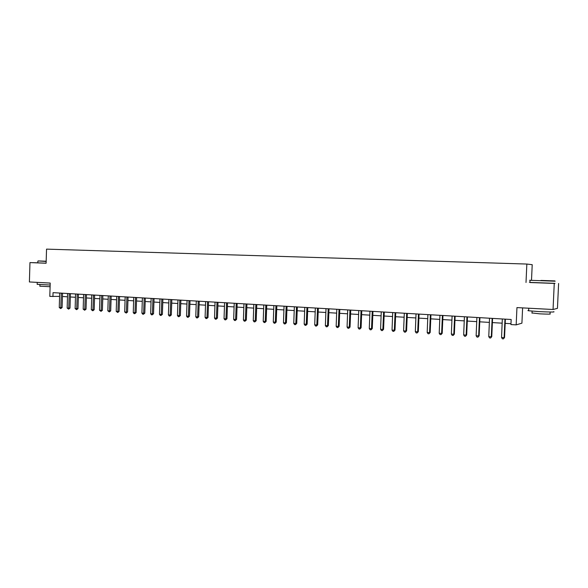 <?xml version="1.0" encoding="UTF-8"?>
<svg xmlns="http://www.w3.org/2000/svg" width="588" height="588" viewBox="0 0 588 588"><rect width="100%" height="100%" fill="white"/><g stroke="black" fill="none" stroke-linecap="round" stroke-linejoin="round"><path stroke-width="0.88" d="M531.515 279.998L532.213 264.688L526.841 264.049L46.54 249.128L46.114 263.233L29.966 262.586L29.4 281.961L50.208 283.056L49.804 296.389L59.601 296.403M529.92 282.416L554.976 283.335M558.6 283.482L557.453 308.362L553.051 309.494L516.948 307.597L516.168 324.877L521.916 323.172L522.607 307.899M37.816 262.807L29.966 262.586M554.241 283.6L553.051 309.494M516.168 324.877L510.935 324.561L511.163 319.49L53.052 292.648L52.935 296.58M526.01 282.468L526.841 264.049M62.431 296.499L67.502 296.808M70.34 296.977L75.477 297.293M78.322 297.462L83.533 297.778M86.385 297.954L91.677 298.27M94.528 298.447L99.894 298.77M102.753 298.947L108.199 299.277M111.066 299.446L116.593 299.784M119.46 299.961L125.075 300.299M127.941 300.475L133.638 300.821M136.519 300.99L142.296 301.343M145.177 301.519L151.042 301.872M153.931 302.048L159.885 302.408M162.773 302.585L168.815 302.952M171.718 303.129L177.848 303.504M180.751 303.68L186.977 304.055M189.88 304.231L196.201 304.613M199.111 304.79L205.521 305.179M208.439 305.356L214.951 305.753M217.876 305.929L224.484 306.333M227.409 306.51L234.12 306.914M237.045 307.09L243.858 307.509M246.798 307.686L253.715 308.105M256.655 308.281L263.674 308.707M266.621 308.884L273.751 309.317M276.698 309.501L283.938 309.935M286.893 310.119L294.243 310.56M297.197 310.743L304.672 311.192M307.627 311.375L315.212 311.838M318.174 312.015L325.877 312.485M328.846 312.662L336.674 313.139M339.644 313.316L347.589 313.801M350.566 313.977L358.636 314.47M361.613 314.654L369.815 315.146M372.792 315.33L381.127 315.837M384.111 316.013L392.578 316.528M395.562 316.712L404.169 317.233M407.153 317.41L415.892 317.946M418.884 318.123L427.77 318.667M430.761 318.843L439.787 319.394M442.779 319.578L451.951 320.129M454.95 320.313L464.277 320.879M467.269 321.063L476.75 321.636M479.749 321.82L489.385 322.4M492.384 322.584L502.174 323.179M505.18 323.363L510.972 323.716M504.974 319.13L504.114 337.666L501.542 337.497L502.328 318.975M505.371 319.152L504.548 337.519L503.416 338.872L502.387 338.806L501.542 337.497M504.548 337.519L503.416 338.872M492.149 318.38L491.303 336.799L488.76 336.63L489.532 318.226M492.575 318.402L491.759 336.652L490.62 337.997L489.606 337.931L488.76 336.63M491.759 336.652L490.62 337.997M479.477 317.638L478.647 335.946L476.133 335.77L476.897 317.483M479.94 317.66L479.139 335.799L477.985 337.137L476.978 337.064L476.133 335.77M479.139 335.799L477.985 337.137M466.968 316.903L466.152 335.094L463.667 334.925L464.417 316.756M467.46 316.932L466.674 334.954L465.505 336.285L464.513 336.211L463.667 334.925M466.674 334.954L465.505 336.285M454.612 316.182L453.804 334.263L451.356 334.094L452.099 316.035M455.134 316.212L454.355 334.124L453.186 335.439L452.201 335.373L451.356 334.094M454.355 334.124L453.186 335.439M540.872 280.447L554.866 280.902L540.872 280.447M555.153 281.218L530.016 280.3C528.972 280.241 529.016 280.233 530.148 280.255M541.695 280.454L548.589 280.674L541.695 280.454M553.675 311.662C555.417 312.162 550.662 312.147 539.409 311.625L528.634 310.765C527.642 310.611 527.642 310.501 528.649 310.442M554.168 309.207L553.132 309.479M552.757 309.479L528.48 308.208M550.118 312.022L550.037 313.852C551.279 314.227 547.862 314.227 539.784 313.845L532.022 312.956M554.969 283.438L529.913 282.519C528.913 282.461 528.913 282.438 529.913 282.453M545.458 309.097L535.661 308.582M46.18 261.226L38.132 260.925L46.18 261.241M46.173 261.476L38.132 260.925M50.149 285.033L37.184 284.32M50.2 283.1L37.478 282.387M50.098 286.716L39.859 286.18M46.121 263.189L37.816 262.851L37.867 261.153M47.275 282.901L41.623 282.6M442.411 315.462L441.617 333.433L439.199 333.271L439.927 315.322M442.962 315.499L442.198 333.3L441.015 334.609L440.045 334.543L439.199 333.271M442.198 333.3L441.015 334.609M430.365 314.756L429.578 332.617L427.189 332.455L427.902 314.617M430.938 314.793L430.181 332.485L428.99 333.786L428.035 333.719L427.189 332.455M430.181 332.485L428.99 333.786M418.458 314.058L417.686 331.808L415.326 331.654L416.032 313.918M419.06 314.095L418.318 331.683L417.686 331.808L417.113 332.97L416.172 332.911L415.326 331.654M418.318 331.683L417.113 332.97M406.698 313.375L405.933 331.015L403.603 330.86L404.301 313.235M407.33 313.411L406.595 330.89L405.933 331.015L405.382 332.169L404.448 332.11L403.603 330.86M406.595 330.89L405.382 332.169M395.077 312.691L394.327 330.228L392.027 330.074L392.71 312.551M395.731 312.728L395.011 330.103L394.327 330.228L393.791 331.375L392.872 331.316L392.027 330.074M395.011 330.103L393.791 331.375M383.596 312.022L382.861 329.449L380.583 329.295L381.259 311.883M384.28 312.059L383.567 329.331L382.861 329.449L382.34 330.596L381.428 330.529L380.583 329.295M383.567 329.331L382.34 330.596M372.255 311.353L371.528 328.685L369.279 328.53L369.948 311.221M372.961 311.397L372.263 328.567L371.528 328.685L371.028 329.824L370.124 329.758L369.279 328.53M372.263 328.567L371.028 329.824M361.047 310.699L360.334 327.928L358.107 327.773L358.761 310.567M361.774 310.743L361.091 327.81L360.334 327.928L359.841 329.052L358.952 328.993L358.107 327.773M361.091 327.81L359.841 329.052M349.97 310.045L349.265 327.178L347.067 327.024L347.714 309.913M350.727 310.089L350.044 327.06L349.265 327.178L348.794 328.302L347.912 328.244L347.067 327.024M350.044 327.06L348.794 328.302M339.026 309.406L338.328 326.436L336.16 326.289L336.792 309.273M339.798 309.45L339.129 326.318L338.328 326.436L337.872 327.553L337.005 327.494L336.16 326.289M339.129 326.318L337.872 327.553M328.207 308.774L327.523 325.701L325.37 325.554L326.002 308.641M329.001 308.818L328.347 325.59L327.523 325.701L327.075 326.818L326.222 326.759L325.37 325.554M328.347 325.59L327.075 326.818M317.513 308.149L316.836 324.98L314.712 324.833L315.33 308.016M318.329 308.193L317.682 324.87L316.836 324.98L316.41 326.083L315.558 326.024L314.712 324.833M317.682 324.87L316.41 326.083M306.943 307.524L306.274 324.26L304.18 324.12L304.782 307.399M307.781 307.575L307.142 324.157L306.274 324.26L305.863 325.362L305.018 325.304L304.18 324.12M307.142 324.157L305.863 325.362M296.492 306.914L295.83 323.554L293.757 323.415L294.36 306.789M297.352 306.965L296.719 323.451L295.83 323.554L295.433 324.649L294.603 324.591L293.757 323.415M296.719 323.451L295.433 324.649M286.158 306.311L285.511 322.856L283.46 322.716L284.055 306.186M287.04 306.363L286.415 322.753L285.511 322.856L285.121 323.944L284.305 323.892L283.46 322.716M286.415 322.753L285.121 323.944M275.948 305.709L275.309 322.165L273.28 322.026L273.861 305.591M276.845 305.76L276.228 322.062L275.309 322.165L274.934 323.246L274.118 323.194L273.28 322.026M276.228 322.062L274.934 323.246M265.842 305.121L265.217 321.482L263.211 321.342L263.784 304.996M266.761 305.172L266.158 321.379L265.217 321.482L264.857 322.562L264.056 322.503L263.211 321.342M266.158 321.379L264.857 322.562M255.861 304.533L255.236 320.805L253.252 320.666L253.818 304.415M256.794 304.591L256.199 320.71L255.236 320.805L254.891 321.879L254.097 321.827L253.252 320.666M256.199 320.71L254.891 321.879M245.982 303.952L245.372 320.137L243.41 320.004L243.969 303.834M246.938 304.011L246.35 320.041L245.372 320.137L245.034 321.202L244.248 321.151L243.41 320.004M246.35 320.041L245.034 321.202M236.214 303.386L235.612 319.475L233.671 319.343L234.222 303.268M237.184 303.437L236.604 319.38L235.612 319.475L235.288 320.541L234.516 320.482L233.671 319.343M236.604 319.38L235.288 320.541M226.556 302.82L225.961 318.821L224.043 318.689L224.587 302.702M227.541 302.871L226.975 318.733L225.961 318.821L225.652 319.879L224.881 319.828L224.043 318.689M226.975 318.733L225.652 319.879M217.001 302.254L216.413 318.174L214.517 318.042L215.054 302.144M218.008 302.313L217.442 318.086L216.413 318.174L216.112 319.225L215.355 319.174L214.517 318.042M217.442 318.086L216.112 319.225M207.549 301.703L206.976 317.535L205.094 317.402L205.624 301.593M208.571 301.762L208.02 317.446L206.976 317.535L206.682 318.578L205.932 318.527L205.094 317.402M208.02 317.446L206.682 318.578M198.207 301.159L197.634 316.895L195.775 316.77L196.296 301.041M199.244 301.218L198.693 316.814L197.634 316.895L197.355 317.946L196.612 317.895L195.775 316.77M198.693 316.814L197.355 317.946M188.961 300.615L188.395 316.271L186.558 316.146L187.072 300.505M190.012 300.674L189.468 316.19L188.395 316.271L188.131 317.314L187.396 317.263L186.558 316.146M189.468 316.19L188.131 317.314M179.81 300.078L179.252 315.653L177.436 315.528L177.944 299.968M180.876 300.137L180.347 315.572L179.252 315.653L179.002 316.689L178.274 316.638L177.436 315.528M180.347 315.572L179.002 316.689M170.755 299.549L170.211 315.043L168.411 314.918L168.91 299.439M171.843 299.608L171.314 314.962L170.211 315.043L169.969 316.072L169.248 316.021L168.411 314.918M171.314 314.962L169.969 316.072M161.803 299.02L161.266 314.433L159.488 314.315L159.973 298.917M162.898 299.086L162.384 314.359L161.266 314.433L161.031 315.462L160.318 315.411L159.488 314.315M162.384 314.359L161.031 315.462M152.946 298.506L152.41 313.83L150.653 313.713L151.138 298.395M154.056 298.572L153.542 313.757L152.41 313.83L152.189 314.852L151.483 314.808L150.653 313.713M153.542 313.757L152.189 314.852M144.178 297.991L143.648 313.242L141.906 313.125L142.384 297.888M145.302 298.057L144.795 313.169L143.648 313.242L143.435 314.257L142.737 314.205L141.906 313.125M144.795 313.169L143.435 314.257M135.497 297.484L134.983 312.654L133.256 312.537L133.726 297.381M136.637 297.55L136.137 312.581L134.983 312.654L134.777 313.661L134.086 313.617L133.256 312.537M136.137 312.581L134.777 313.661M126.912 296.977L126.398 312.074L124.693 311.956L125.163 296.874M128.059 297.043L127.574 312L126.398 312.074L126.207 313.081L124.693 311.956M127.574 312L126.207 313.081M118.416 296.484L117.909 311.493L116.218 311.383L116.681 296.381M119.577 296.55L119.092 311.427L117.909 311.493L117.725 312.5L116.218 311.383M119.092 311.427L117.725 312.5M110 295.984L109.508 310.927L107.832 310.809L108.288 295.889M111.176 296.058L110.698 310.861L109.508 310.927L109.331 311.927L107.832 310.809M110.698 310.861L109.331 311.927M101.68 295.499L101.187 310.361L99.534 310.251L99.982 295.404M102.863 295.573L102.393 310.295L101.187 310.361L101.018 311.353L99.534 310.251M102.393 310.295L101.018 311.353M93.441 295.014L92.955 309.803L91.316 309.692L91.757 294.919M94.639 295.088L94.168 309.744L92.955 309.803L92.794 310.795L91.316 309.692M94.168 309.744L92.794 310.795M85.282 294.537L84.804 309.251L83.18 309.141L83.614 294.441M86.487 294.61L86.032 309.192L84.804 309.251L84.65 310.236L83.18 309.141M86.032 309.192L84.65 310.236M77.204 294.066L76.734 308.707L75.132 308.597L75.558 293.971M78.424 294.14L77.976 308.649L76.734 308.707L76.594 309.685L75.132 308.597M77.976 308.649L76.594 309.685M69.215 293.596L68.745 308.163L67.157 308.053L67.583 293.5M70.442 293.669L69.994 308.105L68.745 308.163L68.612 309.141L67.157 308.053M69.994 308.105L68.612 309.141M61.299 293.133L60.836 307.627L59.263 307.524L59.682 293.037M62.541 293.206L62.1 307.568L60.836 307.627L60.711 308.597L59.263 307.524M62.1 307.568L60.711 308.597M504.93 319.387L505.357 319.284M492.105 318.637L492.56 318.534M479.433 317.887L479.926 317.792M466.923 317.152L467.445 317.057M454.568 316.432L455.119 316.337M442.367 315.712L442.948 315.624M430.32 315.006L430.923 314.918M418.413 314.308L419.046 314.22M406.653 313.617L407.315 313.536M395.04 312.934L395.724 312.853M383.56 312.257L384.265 312.184M372.219 311.596L372.946 311.515M361.01 310.934L361.767 310.861M349.934 310.288L350.713 310.214M338.989 309.641L339.791 309.575M328.17 309.009L328.993 308.935M317.476 308.377L318.321 308.31M306.907 307.759L307.767 307.693M296.455 307.149L297.337 307.083M286.121 306.539L287.025 306.48M275.912 305.936L276.83 305.878M265.813 305.348L266.754 305.29M255.824 304.76L256.78 304.702M245.946 304.18L246.923 304.128M236.178 303.606L237.177 303.555M226.52 303.041L227.534 302.989M216.972 302.482L217.994 302.43M207.52 301.923L208.564 301.872M198.171 301.372L199.229 301.328M188.924 300.828L189.998 300.784M179.781 300.292L180.869 300.248M170.726 299.762L171.828 299.718M161.773 299.241L162.891 299.196M152.909 298.719L154.041 298.675M144.148 298.204L145.287 298.16M135.468 297.69L136.629 297.653M126.883 297.19L128.052 297.153M118.386 296.69L119.57 296.653M109.971 296.198L111.169 296.161M101.651 295.705L102.856 295.676M93.411 295.22L94.624 295.191M85.253 294.742L86.48 294.713M77.175 294.272L78.417 294.243M69.186 293.802L70.435 293.772M61.27 293.339L62.534 293.309M529.913 282.519L530.016 280.3M532.103 311.133L532.008 313.206M528.634 310.765L528.752 308.244M39.903 284.666L39.859 286.268M37.176 284.43L37.235 282.505"/></g></svg>
